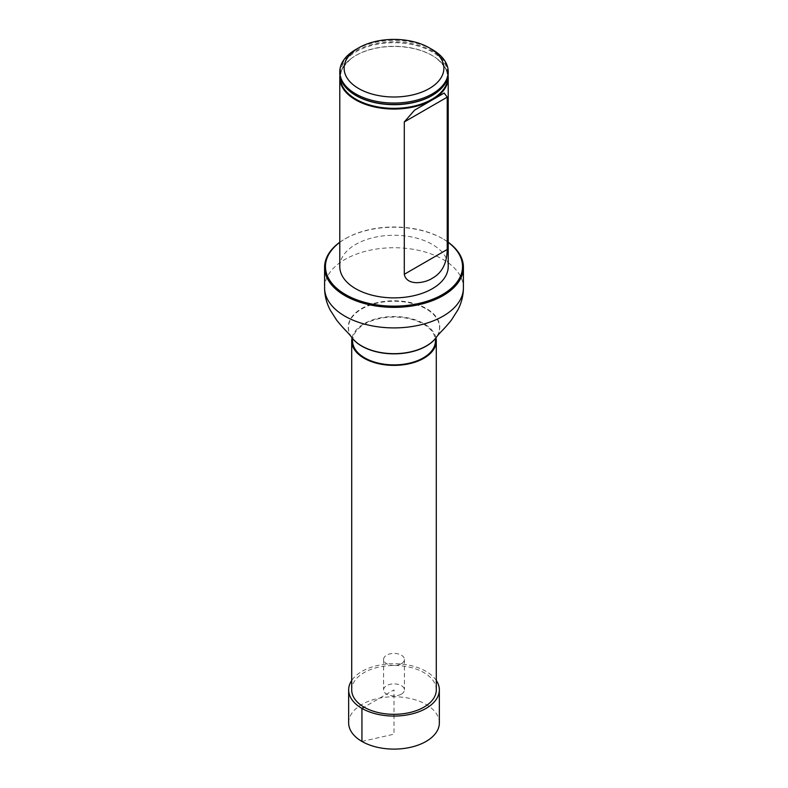 <?xml version="1.0" encoding="UTF-8"?>
<svg xmlns="http://www.w3.org/2000/svg" width="788" height="788" viewBox="0 0 788 788"><rect width="100%" height="100%" fill="white"/><g stroke="black" fill="none" stroke-linecap="round" stroke-linejoin="round"><path stroke-width="0.59" stroke-dasharray="3.94 2.96" d="M435.971 337.934A42.296 24.418 0 0 0 423.914 323.691A42.296 24.418 0 0 0 380.269 317.859A42.296 24.418 0 0 0 352.029 337.934M436.296 689.884A42.296 24.418 0 0 0 423.914 672.617A42.296 24.418 0 0 0 377.816 667.328A42.296 24.418 0 0 0 351.704 689.884M352.571 340.958A41.429 23.926 180 0 1 378.141 318.864A41.429 23.926 180 0 1 423.294 324.045A41.429 23.926 180 0 1 435.429 340.958M339.786 266.571A54.214 31.303 180 0 1 373.256 237.651A54.214 31.303 180 0 1 432.336 244.438A54.214 31.303 180 0 1 448.214 266.571M448.214 242.359A68.546 39.577 0 0 0 442.472 238.587A68.546 39.577 0 0 0 345.528 238.587A68.546 39.577 0 0 0 339.786 242.359M339.786 242.251A69.413 40.08 180 0 1 344.917 238.941A69.413 40.08 180 0 1 443.083 238.941L442.472 238.587L443.083 238.941A69.413 40.08 180 0 1 448.214 242.251M355.664 49.605A54.214 31.303 180 0 1 432.336 49.605M448.214 73.156A54.214 31.303 0 0 0 432.336 51.023A54.214 31.303 0 0 0 373.256 44.236A54.214 31.303 0 0 0 339.786 73.156M339.933 75.461A54.214 31.303 180 0 1 350.818 58.834A54.214 31.303 180 0 1 432.336 55.623A54.214 31.303 180 0 1 437.182 58.834A54.214 31.303 180 0 1 448.067 75.461M439.34 722.931A45.34 26.171 0 0 0 411.346 698.749A45.34 26.171 0 0 0 361.938 704.423A45.34 26.171 0 0 0 348.66 722.931M436.296 680.468A45.34 26.171 0 0 0 394 663.713A45.34 26.171 0 0 0 351.704 680.468M401.358 694.139A10.411 6.008 0 0 0 404.411 689.884A10.411 6.008 0 0 0 394 683.876A10.411 6.008 0 0 0 383.589 689.884A10.411 6.008 0 0 0 390.011 695.44A10.411 6.008 0 0 0 401.358 694.139M401.358 663.673A10.411 6.008 0 0 0 404.411 659.428A10.411 6.008 0 0 0 394 653.41A10.411 6.008 0 0 0 383.589 659.428A10.411 6.008 0 0 0 390.011 664.974A10.411 6.008 0 0 0 401.358 663.673M361.938 741.439L394 734.17L394 689.884L364.086 707.161M324.587 287.827A69.413 40.08 180 0 1 367.435 250.801A69.413 40.08 180 0 1 443.083 259.488A69.413 40.08 180 0 1 463.413 287.827M351.753 337.412A45.566 26.309 180 0 1 368.843 305.606A45.566 26.309 180 0 1 426.219 308.945A45.566 26.309 180 0 1 436.247 337.412M351.665 337.274A45.773 26.428 180 0 1 368.626 305.242A45.773 26.428 180 0 1 426.367 308.541A45.773 26.428 180 0 1 436.335 337.274M340.249 77.263A53.751 31.027 180 0 1 351.192 58.548A53.751 31.027 180 0 1 432.001 55.367A53.751 31.027 180 0 1 436.808 58.548A53.751 31.027 180 0 1 447.751 77.263M349.774 91.26A53.692 30.998 180 0 1 358.422 50.481A53.692 30.998 180 0 1 429.578 50.481A53.692 30.998 180 0 1 438.226 91.26M345.528 238.587L344.917 238.941M349.98 91.438C343.253 84.858 340.288 79.529 341.086 75.461C339.973 71.541 343.341 65.906 351.192 58.548L350.818 58.834M438.02 91.438C444.747 84.838 447.712 79.529 446.914 75.51C448.057 71.6 444.688 65.946 436.808 58.548L437.182 58.834M414.981 109.916L443.989 93.171M383.589 659.428L383.589 689.884M404.411 659.428L404.411 689.884"/><path stroke-width="1.18" d="M352.029 337.934A42.296 24.418 0 0 0 351.704 340.958A42.296 24.418 0 0 0 394 365.386A42.296 24.418 0 0 0 436.296 340.958A42.296 24.418 0 0 0 435.971 337.934M351.704 340.958L351.704 689.884A42.296 24.418 0 0 0 394 714.312A42.296 24.418 0 0 0 436.296 689.884L436.296 340.958M436.188 337.491L435.429 340.958A41.429 23.926 180 0 1 394 364.883A41.429 23.926 180 0 1 352.571 340.958L351.812 337.491M448.067 75.461A54.214 31.303 180 0 1 448.214 77.766L448.214 266.571A54.214 31.303 180 0 1 394 297.874A54.214 31.303 180 0 1 339.786 266.571L339.786 77.766A54.214 31.303 180 0 1 339.933 75.461M339.786 242.359A68.546 39.577 0 0 0 347.626 295.717A68.546 39.577 0 0 0 440.374 295.717A68.546 39.577 0 0 0 448.214 242.359M448.214 242.251A69.413 40.08 180 0 1 463.413 267.28A69.413 40.08 180 0 1 394 307.359A69.413 40.08 180 0 1 324.587 267.28A69.413 40.08 180 0 1 339.786 242.251M432.336 49.605L429.273 47.832L432.336 49.605A54.214 31.303 180 0 1 448.214 71.738A54.214 31.303 180 0 1 394 103.041A54.214 31.303 180 0 1 339.786 71.738A54.214 31.303 180 0 1 355.664 49.605L358.727 47.832A49.88 28.801 180 0 1 429.273 47.832L429.273 47.832A49.88 28.801 180 0 1 429.273 88.561A49.88 28.801 180 0 1 358.727 88.561A49.88 28.801 180 0 1 358.727 47.832M339.786 71.738L339.786 73.156A54.214 31.303 0 0 0 349.547 91.083A54.214 31.303 0 0 0 355.664 95.289A54.214 31.303 0 0 0 438.453 91.083A54.214 31.303 0 0 0 448.214 73.156L448.214 71.738M448.214 77.766A54.214 31.303 180 0 1 394 109.059A54.214 31.303 180 0 1 339.786 77.766M404.293 274.283C406.618 286.182 424.604 283.404 432.336 278.233C441.979 272.924 446.944 263.34 447.229 249.491L447.229 97.16L444.176 93.053L414.537 110.172L404.293 121.953L404.293 274.283L447.229 249.491M351.704 680.468A45.34 26.171 0 0 0 348.66 689.884L348.66 722.931A45.34 26.171 0 0 0 376.654 747.113A45.34 26.171 0 0 0 426.062 741.439A45.34 26.171 0 0 0 439.34 722.931L439.34 689.884A45.34 26.171 0 0 0 436.296 680.468M348.66 689.884A45.34 26.171 0 0 0 376.654 714.076A45.34 26.171 0 0 0 426.062 708.392A45.34 26.171 0 0 0 439.34 689.884M364.086 707.161L361.938 708.392L361.938 741.439M463.413 267.28L463.413 287.827A69.413 40.08 180 0 1 394 327.906A69.413 40.08 180 0 1 324.587 287.827C324.617 295.431 326.459 302.789 330.113 309.911L336.624 320.125C344.878 330.428 347.094 331.255 351.665 337.274A45.773 26.428 180 0 0 394 353.664A45.773 26.428 180 0 0 436.335 337.274L436.148 337.54A45.566 26.309 180 0 1 394 353.851A45.566 26.309 180 0 1 351.852 337.54A45.566 26.309 180 0 1 351.753 337.412M447.751 77.263A53.751 31.027 180 0 1 414.606 105.976A53.751 31.027 180 0 1 355.999 99.258A53.751 31.027 180 0 1 340.249 77.263M438.226 91.26A53.692 30.998 180 0 1 438.02 91.438A53.692 30.998 180 0 1 356.038 95.604A53.692 30.998 180 0 1 349.98 91.438A53.692 30.998 180 0 1 349.774 91.26M447.229 97.16L404.293 121.953M324.587 267.28L324.587 287.827M463.413 287.827C463.383 295.431 461.541 302.789 457.887 309.911L451.376 320.125C443.122 330.428 440.906 331.255 436.335 337.274"/></g></svg>

